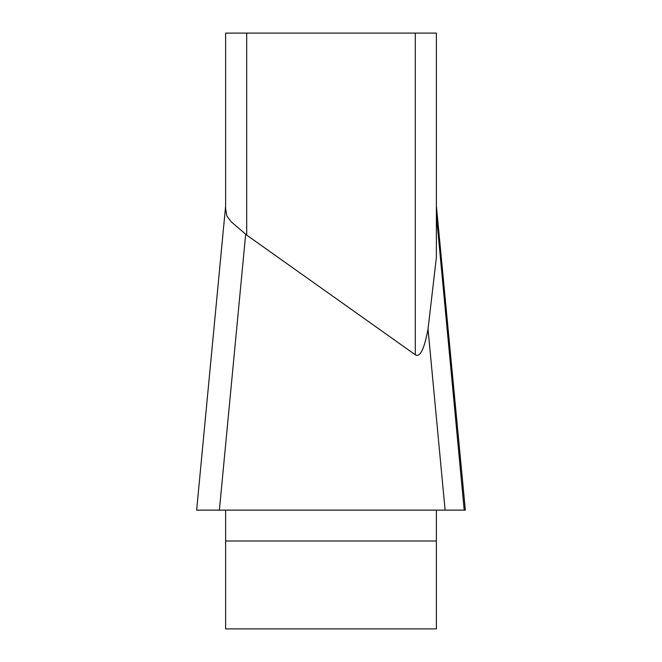 <?xml version="1.0" encoding="UTF-8"?>
<svg xmlns="http://www.w3.org/2000/svg" width="662" height="662" viewBox="0 0 662 662"><rect width="100%" height="100%" fill="white"/><g stroke="black" fill="none" stroke-linecap="round" stroke-linejoin="round"><path stroke-width="0.99" d="M225.626 208.596L225.626 33.1L225.626 208.869L226.867 215.969L231.112 221.704L246.703 235.093L415.297 354.774C420.006 357.745 424.251 349.188 428.033 329.105L436.374 257.402L436.374 33.1L246.703 33.1L246.703 235.093M225.626 510.137L225.626 628.9L436.374 628.9L436.374 510.137M464.203 510.03L436.374 215.084L436.374 206.395L465.328 510.137L196.639 510.137M225.626 33.1L246.703 33.1M464.211 510.137L445.104 510.137L428.033 329.105M245.685 234.183L219.387 510.137L197.822 510.137M443.97 510.137L217.351 510.137M415.297 354.774L415.297 33.1M436.374 541.003L225.626 541.003M465.345 510.005L436.473 206.991M196.655 510.005L225.527 206.991"/></g></svg>
